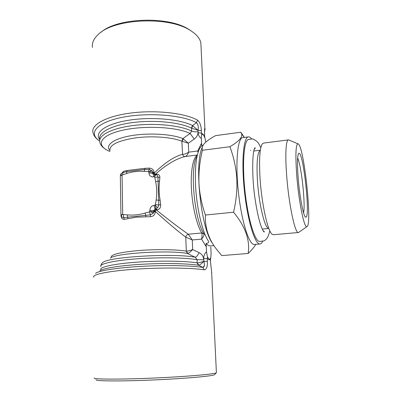 <?xml version="1.0" encoding="UTF-8"?>
<svg xmlns="http://www.w3.org/2000/svg" width="401" height="401" viewBox="0 0 401 401"><rect width="100%" height="100%" fill="white"/><g stroke="black" fill="none" stroke-linecap="round" stroke-linejoin="round"><path stroke-width="0.6" d="M99.689 140.977C95.884 138.656 93.633 135.759 92.937 132.29C91.042 124.521 106.872 115.924 131.834 112.907C156.741 109.844 185.372 113.237 197.568 120.14C199.904 122.205 201.167 125.703 201.362 130.631L198.029 130.25L198.044 131.678C198.054 134.701 196.786 137.162 194.244 139.067L188.34 143.222L188.706 152.164C187.593 154.691 186.43 156.149 185.212 156.53L185.192 156.535C176.57 158.485 166.631 164.37 155.377 174.179L155.282 174.54M120.821 174.139L123.638 171.292L127.012 170.53L144.906 168.31L149.252 168.119C152.109 168.3 153.748 169.758 154.164 172.495L154.55 173.939L155.994 174.109C158.59 174.014 159.879 175.132 159.854 177.458L159.563 181.272C158.781 187.307 158.966 193.653 160.129 200.305L160.671 204.705L158.786 205.016L157.628 208.124L155.257 205.167L156.144 200.054C157.057 193.723 156.881 187.558 155.623 181.553L158.089 181.142L158.786 205.016L155.563 204.575M255.863 244.354L255.773 244.5C254.028 247.327 251.482 250.314 248.139 253.462C250.199 240.149 245.337 226.405 233.547 212.229C236.254 200.67 237.337 189.432 236.796 178.505C236.029 167.488 233.723 156.896 229.878 146.731C239.016 141.352 242.896 136.977 241.512 133.613L240.826 132.22L244.364 137.433M240.826 132.22L215.648 135.608C209.648 138.766 205.588 141.794 203.472 144.701C202.224 146.606 201.878 148.46 202.44 150.265C199.758 161.117 198.595 171.974 198.951 182.836C199.503 193.548 201.658 204.284 205.412 215.036C204.871 227.422 208.5 238.735 216.289 248.986L221.763 255.597L248.139 253.462M205.412 215.036L233.547 212.229M202.44 150.265L229.878 146.731M202.31 147.357C194.084 163.022 200.776 227.783 212.224 242.896M251.562 138.911C250.46 137.453 249.412 136.781 248.414 136.896L242.795 137.638C237.587 137.784 235.176 162.555 238.415 192.159C241.592 221.773 249.252 245.452 254.369 244.48L260.013 243.998C261.016 243.898 261.898 243.016 262.66 241.357M154.515 174.625L154.55 173.939L152.701 173.332L152.706 172.866L154.179 173.127C164.786 162.751 174.255 156.48 182.58 154.305C184.189 154.405 186.234 153.688 188.706 152.164L197.678 151.012L201.553 143.172L201.798 145.859M208.69 241.487L208.254 242.841L208.69 241.487C202.435 232.896 196.375 207.282 195.493 184.009C194.931 166.811 196.34 154.961 199.708 148.46C200.756 146.591 201.909 145.498 203.172 145.177M208.254 242.841L206.069 243.547L206.164 244.775L205.362 245.352L201.563 239.141L192.285 239.963L192.675 249.557L199.127 252.655C201.929 254.109 203.467 256.48 203.748 259.758L203.868 261.317L207.347 261.387C207.623 266.685 206.585 269.502 204.234 269.828C191.608 267.758 161.382 267.402 134.987 269.221C108.531 271.026 91.779 274.52 93.754 277.176M213.928 245.633L210.565 245.923C209.142 246.044 207.643 245.252 206.069 243.547M201.362 130.631L201.472 133.117L203.342 134.485L204.655 136.5L204.54 134.054C204.44 130.425 204.55 128.4 204.866 127.989L204.58 129.869M201.021 46.371L200.856 42.882C199.904 38.25 196.239 34.01 189.858 30.16C168.565 16.225 114.856 18.476 98.796 33.975C93.869 38.301 91.759 42.782 92.456 47.423M297.632 158.039C301.407 165.538 305.647 204.675 303.567 212.811M160.129 200.305L156.144 200.054M159.563 181.272L158.089 181.142L157.974 177.057L154.796 177.262L154.465 176.756C155.172 175.337 155.864 174.661 156.54 174.741L157.107 175.036L157.974 177.057L159.854 177.458M100.821 266.59C99.107 263.913 113.638 260.535 136.48 258.861C159.267 257.171 185.623 257.612 197.127 259.698L195.232 257.252L187.342 253.417L186.305 251.101L187.758 253.382C189.292 252.841 190.931 251.567 192.675 249.557C190.134 250.535 188.014 251.051 186.305 251.101L185.768 237.161C176.806 230.38 166.631 221.773 155.247 211.327L155.262 211.979C155.002 214.776 153.423 216.339 150.525 216.675L136.52 217.162L124.44 219.322C122.36 219.492 121.207 218.224 120.977 215.527L120.972 215.257M185.192 156.535L197.367 154.986L185.212 156.53C183.879 156.56 183.001 155.819 182.58 154.305L181.853 141.177L182.886 138.596L183.297 138.916L182.079 141.302L188.34 143.222L183.297 138.916M100.811 265.738C101.328 263.958 101.994 262.916 102.801 262.615C106.942 256.936 174.004 252.936 195.232 257.252C196.415 257.001 197.713 255.472 199.127 252.655M204.49 265.662L202.846 267.437C204.51 267.031 204.851 264.996 203.868 261.317L203.748 258.585C203.683 255.878 204.605 253.572 206.505 251.673L207.402 256.75L207.347 261.387M203.748 258.585L207.222 258.66L209.152 259.647L210.736 258.043L210.48 260.043L210.67 258.154M201.553 143.172L201.337 138.45C199.372 137.107 198.305 135.202 198.144 132.736L201.472 133.117L201.808 134.771L203.342 134.485L205.031 138.18L205.798 142.099M201.337 138.45C201.272 136.626 201.432 135.398 201.808 134.771M210.811 247.061L211.101 253.768L210.736 258.043M210.48 260.094L210.57 262.69L210.445 260.013L209.152 259.647L207.402 256.75M160.671 204.705C160.851 207.573 159.633 209.307 157.017 209.913L155.568 210.425L155.247 211.327L153.753 211.137L153.718 210.63L155.568 210.425L155.322 208.741L155.814 208.705L156.39 209.979C168.405 219.683 179.031 227.763 188.269 234.219L192.285 239.963L185.768 237.161C186.089 235.663 186.921 234.68 188.269 234.219L201.753 232.981C202.224 234.49 202.164 236.54 201.563 239.141C203.312 237.006 204.169 235.357 204.134 234.179L204.014 233.868C194.214 219.969 189.523 167.112 197.006 156.205M155.814 208.705L156.355 208.59C155.733 208.084 155.367 206.946 155.257 205.167L154.154 205.287C151.488 205.848 150.059 207.533 149.869 210.345L149.899 211.492L149.373 211.883L150.45 214.856L150.525 216.675M120.596 174.55C120.841 173.778 121.573 173.152 122.796 172.661L123.638 171.292M152.706 172.866L152.255 170.911L152.601 172.169L154.164 172.495M144.906 168.31L144.851 169.422L149.262 169.377L152.25 170.911C151.493 170.585 150.365 170.881 148.866 171.808L148.33 171.548L149.262 169.377L149.252 168.119M204.134 234.179L201.673 232.801L204.014 233.868M200.786 144.48L201.603 144.801M157.017 209.913L156.44 208.64L155.252 208.705L153.653 210.595L153.403 213.111L150.45 214.856L123.683 217.593L123.232 214.595L127.418 214.891C133.297 215.417 139.202 214.806 145.127 213.061L149.373 211.883M124.44 219.322L123.683 217.593L121.969 217.071L121.318 216.269C121.067 215.798 121.533 215.147 122.701 214.319L123.232 214.595M192.801 125.829L197.984 130.285L191.412 128.13L192.495 125.568L192.801 125.829L191.578 128.235L191.703 131.132C180.56 125.433 155.393 122.801 133.708 125.463C111.974 128.089 98.14 135.302 99.804 141.854C100.14 144.751 102.4 147.428 106.596 149.879M210.605 262.77L211.638 271.793L210.57 262.69M211.608 271.607L216.38 372.374M95.583 273.367C98.556 270.705 117.182 267.718 141.483 266.354C165.763 264.986 191.442 265.517 202.851 267.437L204.234 269.828M202.851 267.437L198.751 265.231C200.264 264.72 201.954 263.407 203.813 261.292C201.107 262.309 198.921 262.84 197.262 262.886L198.751 265.231M94.2 377.988C92.927 379.351 118.215 379.546 151.237 378.158C184.234 376.78 213.397 374.303 216.154 372.875L216.395 372.75M95.994 379.727C94.847 381.13 119.438 381.386 151.428 380.043C183.397 378.709 211.728 376.228 214.495 374.765L214.856 374.349M148.33 171.548L144.119 171.342C138.235 170.966 132.425 171.678 126.681 173.483L122.069 175.082L120.586 174.565L120.335 175.733M197.568 120.14L196.47 122.701C182.736 114.907 147.302 112.155 121.759 117.443C96.085 122.641 87.844 133.598 99.689 140.962M198.144 132.736L198.029 130.25C198.655 126.756 198.134 124.24 196.47 122.701L192.495 125.568C180.214 119.147 151.443 116.566 128.561 120.26C105.598 123.904 94.009 132.606 99.784 139.568M110.395 258.194C114.37 253.307 168.014 249.883 187.342 253.417L187.758 253.382M248.414 136.896C243.422 137.007 241.232 161.819 244.475 191.503C247.663 221.197 255.116 244.961 260.013 243.998M191.894 31.438L188.51 29.198C168.149 15.91 117.363 17.669 100.982 32.281M127.012 170.53L126.676 171.668L144.851 169.422L144.119 171.342M296.745 175.422C295.337 155.252 295.717 144.711 297.893 143.804C303.717 143.287 312.67 225.913 306.865 226.655C304.269 228.595 298.745 201.643 296.745 175.422M298.149 177.773C297.086 162.961 297.311 154.821 298.825 153.347C303.286 150.565 310.69 218.901 305.732 217.136C303.647 217.407 299.632 197.102 298.149 177.773M255.011 147.718L255.156 148.089M264.204 231.623L264.144 232.014M269.828 230.846C268.855 234.615 267.943 237.036 267.081 238.114C265.963 239.527 264.916 240.45 263.938 240.886L259.497 241.452C254.82 241.442 247.973 218.986 245.011 191.447C242.004 163.909 243.888 140.505 248.455 139.498L252.224 138.972C252.309 138.31 257.778 141.217 259.006 144.16L260.815 147.648M250.785 150.38L250.49 150.335M155.262 211.979L153.768 211.788L153.403 213.111L149.899 211.492L153.768 211.788L153.753 211.137M205.031 138.18L204.695 136.701M299.066 232.159L298.444 232.51L273.382 234.725L272.169 234.269C267.833 231.658 261.642 204.079 260.038 178.219C258.976 159.232 259.753 147.758 262.369 143.799L263.457 143.097L288.414 139.889L289.091 140.104M298.444 232.51C295.156 234.119 288.735 204.244 286.64 175.207C285.036 154.53 285.943 139.824 288.414 139.889M194.244 139.067L190.089 133.438L191.703 131.132C193.267 131.804 195.382 131.984 198.044 131.678M109.944 150.52C104.892 145.287 113.423 138.701 131.132 135.688C148.766 132.641 171.844 134.034 182.886 138.596L190.089 133.438C176.44 126.751 142.716 125.202 120.977 130.616C99.067 135.934 95.684 145.774 109.959 151.513M122.576 174.696L122.942 172.615L126.676 171.668L126.681 173.483M206.164 244.775L206.269 246.57L205.362 245.352M198.35 151.578L197.678 151.012L198.104 152.32M99.869 270.85C102.746 268.334 119.724 265.547 141.834 264.279C163.924 262.996 187.503 263.467 198.44 265.251L197.086 262.881L197.127 259.698L203.748 259.758M149.869 210.345L153.718 210.63L155.252 208.705C154.631 208.199 154.265 207.061 154.154 205.287M127.418 214.891L127.879 218.715M145.127 213.061L146.099 216.866M267.883 228.004C264.043 225.522 258.75 202.134 257.417 180.29C256.53 164.209 257.231 154.395 259.522 150.841M206.269 246.57L206.505 251.673M157.092 175.026L155.122 174.555L154.465 176.756L153.372 176.886L154.029 174.686L153.132 174.405L152.631 173.287L153.398 174.595M155.994 174.109L155.859 174.56M205.001 128.38L204.981 130.109M111.212 257.176C110.871 254.535 119.819 252.339 138.049 250.59C155.272 249.151 175.854 249.412 186.074 251.101M181.853 141.177C171.934 137.172 152.154 135.668 135.638 137.859C118.155 140.636 109.588 144.791 109.944 150.33M201.673 232.801C196.791 225.091 192.365 206.475 191.427 188.771C190.47 171.047 193.097 157.252 197.317 155.187M155.623 181.553L154.796 177.262M153.372 176.886C150.721 176.926 149.227 175.608 148.896 172.926L148.866 171.808L152.601 172.169L152.631 173.287L148.896 172.926M120.942 214.846L120.335 175.839L122.069 175.082L122.701 214.319L120.942 214.931L121.252 216.144M211.703 273.136L211.798 272.505M100.846 269.698C99.137 267.131 113.603 263.863 136.38 262.209C159.112 260.545 185.468 260.906 197.086 262.881M191.412 128.13C180.174 122.39 155.062 119.764 133.483 122.46C111.859 125.122 98.125 132.4 99.779 139.017M244.254 137.448L241.512 133.613M204.675 137.353L204.575 134.129C204.375 128.881 204.931 127.909 204.866 127.989L200.856 42.882M214.495 374.765L216.154 372.875M262.991 230.555C264.094 231.357 264.51 231.848 264.239 232.039C263.407 231.562 262.274 229.382 260.835 225.492C259.252 221.026 256.835 211.116 255.001 198.42C251.768 177.803 252.119 149.668 255.101 147.678C255.407 147.804 255.106 148.375 254.199 149.393M204.57 129.438L204.996 128.686L204.52 132.195M155.122 174.555L154.029 174.686M188.51 29.198L189.858 30.16M297.893 143.804L288.575 139.884M306.865 226.655L298.61 232.48M262.234 229.061L268.234 228.515M253.783 151.017L259.758 150.265M305.156 216.665L305.732 217.136M298.359 153.929L298.825 153.347"/></g></svg>
